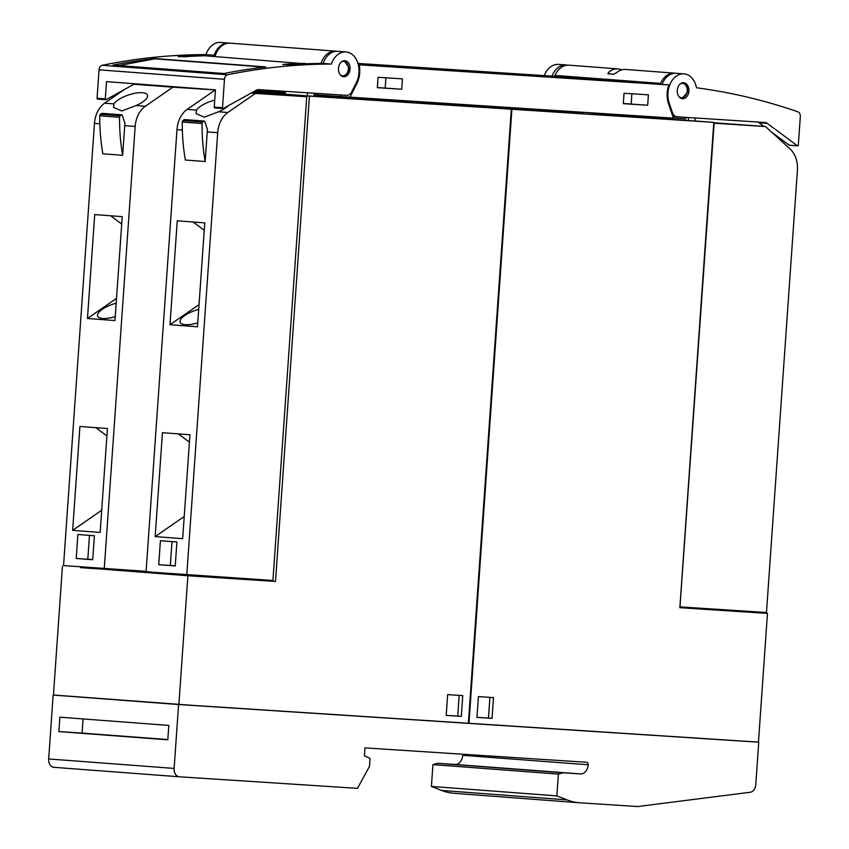 <?xml version="1.0" encoding="UTF-8"?>
<svg xmlns="http://www.w3.org/2000/svg" width="849" height="849" viewBox="0 0 849 849"><rect width="100%" height="100%" fill="white"/><g stroke="black" fill="none" stroke-linecap="round" stroke-linejoin="round"><path stroke-width="1.27" d="M681.853 98.622L687.435 92.456L687.637 90.96C687.626 86.11 685.886 83.34 682.416 82.64M688.688 92.552A8.012 5.816 -85.7 0 1 682.479 98.717A8.012 5.816 -85.7 0 1 677.481 88.901A8.012 5.816 -85.7 0 1 683.689 82.735A8.012 5.816 -85.7 0 1 688.688 92.552M696.53 87.787A961.79 697.645 -85.7 0 1 797.848 111.803A4.807 3.492 -85.7 0 1 800.32 116.695L798.315 145.115A0.807 0.584 -85.7 0 1 797.444 145.784L767.22 123.392A8.012 5.816 94.3 0 0 764.864 122.489L677.131 116.791A8.012 5.816 -85.7 0 1 677.088 116.791A8.012 5.816 -85.7 0 1 672.387 112.471L669.182 103.026A20.036 14.539 -85.7 0 1 668.354 99.895A20.036 14.539 -85.7 0 1 683.944 73.863A20.036 14.539 -85.7 0 1 696.53 87.787M683.944 73.863L676.25 73.279A20.036 14.539 94.3 0 0 661.997 84.412M551.967 76.113A20.036 14.539 -85.7 0 1 566.219 64.98A20.036 14.539 -85.7 0 1 567.503 65.15M566.219 64.98L558.515 64.397A20.036 14.539 94.3 0 0 544.273 75.529M771.805 132.285L789.188 145.168A0.807 0.584 94.3 0 0 789.676 145.2M757.414 122.001A8.012 5.816 -85.7 0 1 758.964 122.765L763.877 126.405M654.568 117.905L653.125 116.833M644.996 116.313L646.312 117.279M357.96 63.42L553.856 76.24A1.602 1.167 94.3 0 0 554.959 75.423L660.586 83.393A20.036 14.539 -85.7 0 1 674.467 73.141A20.036 14.539 -85.7 0 1 675.38 73.247M608.298 74.001L608.404 72.579A20.036 14.539 -85.7 0 1 617.807 68.865L568.841 65.171A20.036 14.539 94.3 0 0 554.959 75.423M368.381 64.471L418.324 68.069L368.381 64.471M429.594 68.44L479.526 72.048L429.594 68.44M490.796 72.42L540.739 76.017L490.796 72.42M523.281 74.415L490.499 72.123L523.281 74.415M543.583 75.731L510.801 73.439L543.583 75.731M358.32 64.757L668.874 84.932A21.639 15.696 94.3 0 0 668.545 103.78L673.427 118.16L350.021 97.157L356.856 83.542A21.639 15.696 94.3 0 0 359.159 64.821M553.856 76.24L668.874 84.932M364.89 64.259L416.721 67.962L364.89 64.259M381.498 65.596L402.15 66.859L381.498 65.596M436.598 68.918L477.934 71.932L436.598 68.918M434.306 68.949L469.041 71.284L434.306 68.949M531.463 75.274L483.166 71.995L531.463 75.274M494.935 72.759L527.378 75.147L494.935 72.759M537.937 75.338L516.457 73.831L537.937 75.338M517.625 74.022L496.156 72.515L517.667 74.054M320.975 63.463A20.036 14.539 -85.7 0 1 335.652 51.142L230.026 43.172A20.036 14.539 94.3 0 0 215.009 56.543M304.918 63.802L204.758 55.769A961.79 697.645 94.3 0 0 183.671 56.798L179.266 56.469A961.79 697.645 -85.7 0 1 214.171 55.238A20.036 14.539 -85.7 0 1 228.795 43.076A20.036 14.539 -85.7 0 1 229.442 43.14M134.821 83.775L106.093 99.662A0.807 0.584 -85.7 0 1 105.318 98.877L106.518 81.642L215.444 89.867L214.245 107.101A0.807 0.584 94.3 0 0 215.02 107.876M228.795 43.076L220.538 42.45A20.036 14.539 94.3 0 0 205.914 54.612A961.79 697.645 94.3 0 0 102.177 65.309A4.807 3.492 94.3 0 0 99.046 69.83L97.062 98.261A0.807 0.584 94.3 0 0 97.837 99.036M214.171 55.238L205.914 54.612M178.258 56.65L179.298 56.819M285.561 91.363L285.253 94.207L307.253 95.863L307.593 92.796M314.215 93.22L313.992 96.308L307.253 95.863M345.978 51.916A20.036 14.539 -85.7 0 1 357.588 79.721A20.036 14.539 -85.7 0 1 356.336 82.703L351.836 91.65A8.012 5.816 -85.7 0 1 346.53 95.321L258.849 89.633A8.012 5.816 -85.7 0 0 256.345 90.217L223.276 108.502A0.807 0.584 -85.7 0 1 222.502 107.727L224.476 79.297A4.807 3.492 -85.7 0 1 227.606 74.776A961.79 697.645 -85.7 0 1 331.354 64.078A20.036 14.539 -85.7 0 1 345.978 51.916L337.722 51.29A20.036 14.539 94.3 0 0 323.098 63.452A961.79 697.645 94.3 0 0 288.204 64.694L283.799 64.365A961.79 697.645 -85.7 0 1 304.887 63.325M282.791 64.535L283.821 64.704M331.354 64.078L323.098 63.452M224.051 73.513L112.917 65.118A961.79 697.645 -85.7 0 1 154.805 58.549L265.939 66.944A961.79 697.645 94.3 0 0 224.051 73.513M118.764 65.564L154.783 58.825L264.527 67.103M350.075 67.644A8.012 5.816 -85.7 0 1 343.665 76.718A8.012 5.816 -85.7 0 1 338.464 69.809A8.012 5.816 -85.7 0 1 344.874 60.735A8.012 5.816 -85.7 0 1 350.075 67.644M342.444 76.622C346.021 76.368 348.154 73.81 348.822 68.949L348.833 67.549L344.248 60.735M335.652 51.142A20.036 14.539 -85.7 0 1 336.66 51.269M318.014 93.475L317.908 94.971L350.021 97.157M340.842 94.95L340.12 96.404M317.908 94.971L314.109 94.685M285.434 92.52L256.186 90.312M617.807 68.865A20.036 14.539 -85.7 0 1 621.595 69.873M674.467 73.141L625.501 69.448A20.036 14.539 94.3 0 0 616.098 73.163M616.501 72.717L613.424 74.277M613.742 74.415L607.831 73.545M608.733 73.927L608.966 72.144M685.833 117.353L685.727 118.849L673.395 118.053M659.493 84.221A1.602 1.167 94.3 0 0 660.586 83.393M378.049 77.291L402.415 78.872L401.694 89.262L377.327 87.68L378.049 77.291M624.047 93.263L648.413 94.844L647.681 105.244L623.315 103.663L624.047 93.263M377.338 87.511L401.694 89.262M385.191 88.02L385.902 77.8M623.325 103.482L647.681 105.244M631.178 103.992L631.889 93.772M253.331 91.883L309.429 96.117L275.49 581.427L243.536 579.018M314.077 95.099L511.321 109.224L309.429 96.117M254.52 91.236L285.36 93.231M226.736 577.755L198.931 575.654M146.102 571.356L63.548 565.561L94.462 123.392A24.048 17.436 94.3 0 1 104.618 103.185L124.092 89.707M97.232 568.108L97.179 568.809L91.374 568.437L91.427 567.663M161.002 572.916L155.208 572.481M214.489 89.792L191.386 88.052M91.374 568.437L80.379 567.61L80.432 566.835M155.197 572.576L144.224 571.228M182.588 87.383L134.004 84.231M104.257 568.639L135.171 126.469A24.048 17.436 -85.7 0 1 145.328 106.263L172.888 87.182L133.972 84.242M172.888 87.182L215.444 89.941M113.946 103.886A18.031 6.293 161.2 0 1 118.022 100.033A18.031 6.293 161.2 0 1 135.882 93.103A18.031 6.293 161.2 0 1 147.471 95.162A18.031 6.293 161.2 0 1 142.781 101.901A18.031 6.293 161.2 0 1 135.999 105.552L121.8 110.964L113.533 107.388L113.946 103.886L104.618 103.185M122.649 155.293A160.302 116.271 -85.7 0 1 119.539 117.289A1.602 1.167 -85.7 0 1 120.229 115.804L121.481 114.933A0.807 0.584 -85.7 0 1 122.245 115.284L124.973 123.307A24.048 17.436 94.3 0 0 124.718 125.673L122.649 155.293L102.846 153.796A160.302 116.271 94.3 0 1 99.736 115.793A1.602 1.167 94.3 0 1 100.415 114.307L101.668 113.437A0.807 0.584 94.3 0 1 102.262 113.49M100.15 532.44L72.643 530.36L79.912 426.453L107.42 428.533L100.15 532.44M114.965 320.561L87.458 318.492L94.727 214.585L122.235 216.654L114.965 320.561M77.885 534.499L94.388 535.74L92.711 559.724L76.208 558.483L77.885 534.499M106.9 435.951L95.841 427.652M72.643 530.36L101.7 510.249M121.715 224.072L110.667 215.784M115.241 316.624A18.031 6.293 161.2 0 1 102.75 318.46A18.031 6.293 161.2 0 1 97.614 315.998A18.031 6.293 161.2 0 1 102.305 309.269A18.031 6.293 161.2 0 1 116.186 303.189M87.458 318.492L116.515 298.37M92.721 559.608L87.808 559.236L89.485 535.369M76.208 558.483L87.808 559.236M179.755 574.327L179.701 575.038L173.896 574.667L162.902 573.839L162.955 573.064M243.567 578.551L243.525 579.188L226.747 577.458M275.49 581.427L187.884 575.739L80.39 567.44M97.2 568.533L144.203 571.579M173.896 574.667L173.949 573.892M237.72 578.806L237.762 578.169M186.78 574.858L217.694 132.699A24.048 17.436 -85.7 0 1 227.85 112.482L255.411 93.411L306.754 96.744L272.932 580.461L146.07 571.791L176.985 129.621A24.048 17.436 94.3 0 1 187.141 109.415L214.701 90.334M306.754 96.744L274.949 94.377M274.853 94.335L251.782 92.743M255.411 93.411L251.155 93.093M228.084 105.838A18.031 6.293 161.2 0 1 225.303 108.131A18.031 6.293 161.2 0 1 218.522 111.781L204.322 117.194L196.055 113.617L196.469 110.115A18.031 6.293 161.2 0 1 200.544 106.263A18.031 6.293 161.2 0 1 214.733 100.108M205.171 161.522A160.302 116.271 -85.7 0 1 202.062 123.519A1.602 1.167 -85.7 0 1 202.752 122.033L204.004 121.163A0.807 0.584 -85.7 0 1 204.768 121.513L207.496 129.526A24.048 17.436 94.3 0 0 207.241 131.903L205.171 161.522L185.369 160.026A160.302 116.271 94.3 0 1 182.259 122.023A1.602 1.167 94.3 0 1 182.938 120.537L184.191 119.667A0.807 0.584 94.3 0 1 184.785 119.709M182.673 538.669L155.165 536.589L162.435 432.682L189.943 434.762L182.673 538.669M197.488 326.791L169.98 324.721L177.25 220.804L204.758 222.884L197.488 326.791M160.408 540.717L176.91 541.97L175.234 565.954L158.731 564.712L160.408 540.717M189.423 442.17L178.364 433.881M155.165 536.589L184.222 516.479M204.238 230.302L193.19 222.013M197.764 322.853A18.031 6.293 161.2 0 1 185.273 324.689A18.031 6.293 161.2 0 1 180.137 322.227A18.031 6.293 161.2 0 1 184.827 315.488A18.031 6.293 161.2 0 1 198.708 309.418M169.98 324.721L199.037 304.6M175.244 565.837L170.331 565.466L172.007 541.598M158.731 564.712L170.331 565.466M62.444 566.272L53.445 695.002L178.884 704.468L468.383 723.263L511.321 109.224M178.884 704.468L187.884 575.739M462.747 695.586L461.294 716.376L446.203 715.399L447.656 694.609L462.747 695.586M461.294 716.376L457.717 716.11L459.16 695.363M446.203 715.357L457.717 716.11M744.7 741.209L197.053 705.699L67.209 696.031M468.383 723.252L758.465 742.1L767.464 613.381L679.858 607.693L713.797 122.373L695.066 120.961M690.916 607.597L732.74 610.76M749.582 611.407L749.54 612.044L767.464 613.381M749.54 612.044L732.772 610.314M685.769 607.268L685.727 607.905L679.879 607.523M666.327 118.796L612.543 114.732M743.735 611.673L743.788 611.036M679.922 607.523L714.147 123.201L765.49 126.533L790.154 149A24.048 17.436 -85.7 0 1 797.402 170.341L766.477 612.511L680.325 606.908M713.776 122.744L765.49 126.533M476.958 717.394L478.412 696.605L493.492 697.591L492.038 718.371L476.958 717.394M713.797 122.373L511.905 109.266L386.465 99.8L583.794 112.609M468.966 723.306L511.905 109.266M476.958 717.363L488.462 718.105L489.915 697.358M492.038 718.371L488.462 718.105M612.554 114.201L612.543 114.817L605.793 114.382L583.815 112.333M695.151 117.958L695.066 121.046L666.316 118.956L666.401 117.703M605.793 114.382L605.836 113.766M688.316 120.611L688.539 117.533M61.828 695.628L53.147 695.066L48.68 758.953A8.012 5.816 94.3 0 0 53.88 767.316A8.012 5.816 94.3 0 0 53.922 767.326L179.277 776.782A8.012 5.816 -85.7 0 1 174.119 768.419L48.68 758.953M53.88 767.316L179.319 776.782A8.012 5.816 -85.7 0 0 179.362 776.793L357.471 788.35L369.495 766.392L370.058 758.39L364.401 755.875L364.964 747.884L586.585 762.275A2.409 1.74 -85.7 0 1 588.155 764.779A9.615 6.972 -85.7 0 1 580.525 773.927L563.12 772.792L558.366 774.097L556.848 795.895L567.09 799.907A80.146 58.135 -85.7 0 0 579.559 802.772A80.146 58.135 -85.7 0 0 579.994 802.804L637.695 806.55L750.229 792.255A8.012 5.816 -85.7 0 0 755.78 784.656L758.751 742.206L178.587 704.532L53.147 695.066M758.751 742.206L750.367 741.57M462.609 754.22A2.409 1.74 -85.7 0 1 462.726 755.313A9.615 6.972 -85.7 0 1 455.096 764.461L437.691 763.325L432.937 764.62L431.409 786.429L441.65 790.44A80.146 58.135 94.3 0 0 454.119 793.306L579.559 802.772M59.897 717.193L168.824 725.417L167.826 739.808L58.889 731.583L59.897 717.193M178.587 704.532L174.119 768.419M167.837 739.564L82.098 733.09L83.085 718.944M82.098 733.09L58.889 731.583M563.12 772.792L437.691 763.325M558.366 774.097L432.937 764.62M556.848 795.895L431.409 786.429M678.998 96.701A7.216 5.232 94.3 0 0 687.212 90.928A7.216 5.232 94.3 0 0 680.293 83.892M677.088 116.791L672.854 116.472L677.046 116.78M758.964 122.765L767.22 123.392M789.188 145.168L797.444 145.784M668.28 102.952L669.182 103.026M671.474 112.397L672.387 112.471M105.318 98.877L97.062 98.261M227.606 74.776L102.177 65.309M224.476 79.297L99.046 69.83M222.502 107.727L214.245 107.101M340.184 74.701A7.216 5.232 94.3 0 0 348.387 68.928A7.216 5.232 94.3 0 0 341.478 61.892M355.943 83.478L356.856 83.542M145.328 106.263L135.999 105.552M135.171 126.469L124.718 125.673M99.832 123.795L94.462 123.392M121.481 114.933L101.668 113.437M120.229 115.804L100.415 114.307M119.539 117.289L99.736 115.793M227.85 112.482L218.522 111.781M196.469 110.115L187.141 109.415M217.694 132.699L207.241 131.903M182.355 130.024L176.985 129.621M204.004 121.163L184.191 119.667M202.752 122.033L182.938 120.537M202.062 123.519L182.259 122.023M567.09 799.907L441.65 790.44M588.155 764.779L462.726 755.313M580.525 773.927L455.096 764.461M789.432 145.253L797.678 145.879M105.838 99.715L97.582 99.089M223.022 108.566L214.765 107.94M121.778 114.848L101.976 113.352M204.301 121.078L184.498 119.582"/></g></svg>
